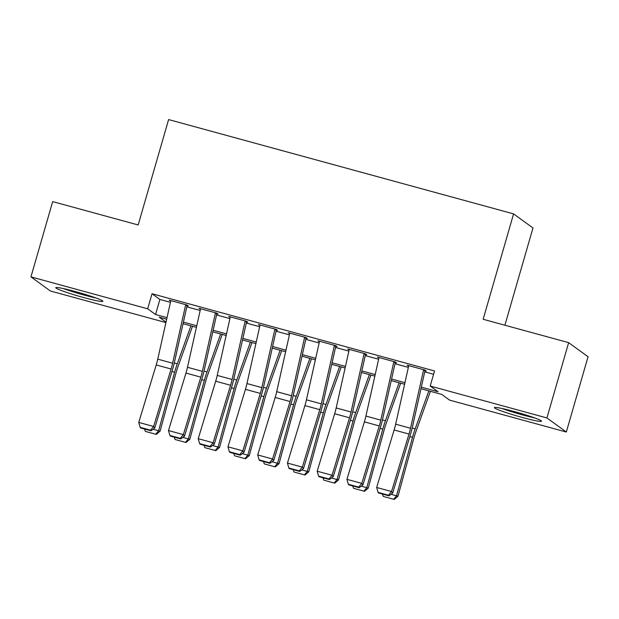 <?xml version="1.0" encoding="UTF-8"?>
<svg xmlns="http://www.w3.org/2000/svg" width="619" height="619" viewBox="0 0 619 619"><rect width="100%" height="100%" fill="white"/><g stroke="black" fill="none" stroke-linecap="round" stroke-linejoin="round"><path stroke-width="0.93" d="M75.224 291.526A24.512 1.756 16.1 0 1 102.855 301.291A24.512 1.756 16.1 0 1 83.395 297.468A24.512 1.756 16.1 0 1 55.756 287.696A24.512 1.756 16.1 0 1 75.224 291.526M513.871 411.442A24.512 1.756 16.1 0 1 541.509 421.214A24.512 1.756 16.1 0 1 522.049 417.384A24.512 1.756 16.1 0 1 494.411 407.619A24.512 1.756 16.1 0 1 513.871 411.442M504.903 325.223L532.974 227.97L513.577 213.88L168.6 119.575L138.176 224.968L52.677 201.601L30.95 276.879L147.678 308.796L155.539 314.506L167.022 317.648M513.577 213.88L483.153 319.28L568.652 342.655L588.05 356.745L566.323 432.031L449.595 400.122L441.734 394.404L420.966 388.732M165.923 322.569L50.348 290.976L30.95 276.879M185.576 305.221L188.362 305.987L187.046 305.035L169.204 300.153L170.705 301.159M215.311 313.353L218.097 314.112L216.789 313.16L198.947 308.285L200.448 309.291M245.054 321.485L247.84 322.244L246.524 321.292L228.682 316.417L230.183 317.415M274.79 329.618L277.575 330.376L276.267 329.424L258.425 324.542L259.926 325.548M304.533 337.742L307.318 338.508L306.003 337.556L288.16 332.674L289.661 333.68M334.268 345.874L337.053 346.632L335.746 345.681L317.903 340.806L319.404 341.812M364.011 354.006L366.796 354.764L365.481 353.813L347.638 348.938L349.139 349.936M393.746 362.138L396.531 362.896L395.224 361.945L377.381 357.062L378.882 358.068M421.315 387.161L438.059 391.742L430.197 386.032L434.546 370.974L152.019 293.739L159.888 299.449L170.442 302.335M186.822 306.815L200.185 310.467M216.557 314.939L229.92 318.592M246.3 323.072L259.663 326.724M276.035 331.204L289.398 334.856M305.778 339.336L319.141 342.988M335.513 347.46L348.876 351.112M365.256 355.592L378.619 359.244M394.992 363.724L408.354 367.377M424.735 371.849L433.594 374.271M423.489 370.263L426.274 371.029L424.959 370.077L407.116 365.195L408.617 366.2M568.652 342.655L546.925 417.941L566.323 432.031M152.019 293.739L147.678 308.796M430.197 386.032L546.925 417.941M183.402 322.12L196.765 325.772M213.137 330.252L226.5 333.904M242.88 338.384L256.243 342.036M272.615 346.508L285.978 350.168M302.358 354.641L315.721 358.293M332.094 362.773L345.456 366.425M361.836 370.905L375.199 374.557M391.572 379.029L404.934 382.681M166.673 319.211L159.207 317.168L166.024 322.12M404.586 384.252L391.223 380.6M374.843 376.12L361.488 372.468M345.108 367.996L331.745 364.336M315.365 359.863L302.01 356.211M285.63 351.731L272.267 348.079M255.887 343.599L242.532 339.947M226.152 335.475L212.789 331.823M196.409 327.343L183.054 323.691M159.888 299.449L155.539 314.506M408.586 365.597L408.432 366.146M378.851 357.465L378.689 358.014M349.108 349.34L348.954 349.89M319.373 341.208L319.211 341.758M289.63 333.076L289.475 333.626M259.895 324.944L259.732 325.501M230.152 316.82L229.997 317.369M200.417 308.688L200.254 309.237M170.674 300.555L170.519 301.105M423.613 369.705L410.529 428.263A15.715 3.041 -74.7 0 1 409.004 434.051L391.533 491.532L392.678 493.026L410.157 435.544A23.568 4.557 105.3 0 0 412.447 426.855L424.998 370.68M408.741 365.643L395.665 424.193A15.715 3.041 -74.7 0 1 394.133 429.988L376.662 487.463L391.533 491.532L388.469 495.239L378.062 492.391L378.519 492.987L388.933 495.834L388.469 495.239M388.933 495.834L392.678 493.026M376.662 487.463L378.062 492.391M390.984 494.295L396.524 495.811L412.533 437.277A23.568 4.557 -74.7 0 1 415.187 428.843L428.828 390.883M393.653 499.262L396.524 495.811L397.986 496.221L394.241 499.425L383.246 496.423L394.241 499.425M430.414 391.309L415.767 432.062A15.715 3.041 105.3 0 0 413.995 437.679L397.986 496.221M383.246 496.423L382.441 494.063M532.394 417.113A21.208 1.517 16.1 0 1 522.196 414.575A21.208 1.517 16.1 0 1 504.307 409.012M501.955 408.486A24.35 1.741 -163.9 0 0 522.722 414.954A24.35 1.741 -163.9 0 0 534.669 417.926M93.74 297.197A21.208 1.517 16.1 0 1 65.66 289.088M63.3 288.562A24.35 1.741 -163.9 0 0 96.015 298.002M393.877 361.573L380.793 420.131A15.715 3.041 -74.7 0 1 379.261 425.926L361.79 483.4L362.943 484.894L380.414 427.42A23.568 4.557 105.3 0 0 382.704 418.73L395.255 362.548M379.006 357.511L365.922 416.069A15.715 3.041 -74.7 0 1 364.398 421.856L346.926 479.338L361.79 483.4L358.734 487.107L348.319 484.259L348.783 484.855L359.19 487.702L358.734 487.107M359.19 487.702L362.943 484.894M346.926 479.338L348.319 484.259M364.134 353.441L351.05 411.999A15.715 3.041 -74.7 0 1 349.526 417.794L332.055 475.268L333.2 476.762L350.679 419.287A23.568 4.557 105.3 0 0 352.969 410.598L365.519 354.416M349.263 349.379L336.187 407.936A15.715 3.041 -74.7 0 1 334.655 413.732L317.183 471.206L332.055 475.268L328.991 478.974L318.584 476.127L319.04 476.731L329.455 479.57L328.991 478.974M329.455 479.57L333.2 476.762M317.183 471.206L318.584 476.127M334.399 345.317L321.315 403.874A15.715 3.041 -74.7 0 1 319.783 409.662L302.312 467.136L303.465 468.629L320.936 411.155A23.568 4.557 105.3 0 0 323.226 402.466L335.777 346.284M319.528 341.247L306.444 399.804A15.715 3.041 -74.7 0 1 304.919 405.6L287.448 463.074L302.312 467.136L299.256 470.85L288.841 468.003L289.305 468.598L299.712 471.446L299.256 470.85M299.712 471.446L303.465 468.629M287.448 463.074L288.841 468.003M304.656 337.185L291.572 395.742A15.715 3.041 -74.7 0 1 290.048 401.53L272.577 459.012L273.722 460.505L291.201 403.023A23.568 4.557 105.3 0 0 293.491 394.334L306.041 338.16M289.785 333.123L276.708 391.672A15.715 3.041 -74.7 0 1 275.176 397.468L257.705 454.942L272.577 459.012L269.513 462.718L259.106 459.871L259.562 460.466L269.977 463.314L269.513 462.718M269.977 463.314L273.722 460.505M257.705 454.942L259.106 459.871M361.241 486.17L366.781 487.679L382.797 429.145A23.568 4.557 -74.7 0 1 385.444 420.719L399.093 382.751M363.91 491.138L366.781 487.679L368.243 488.089L364.498 491.3L353.503 488.29L364.498 491.3M400.671 383.184L386.024 423.93A15.715 3.041 105.3 0 0 384.26 429.555L368.243 488.089M353.503 488.29L352.698 485.93M331.505 478.038L337.046 479.555L353.054 421.013A23.568 4.557 -74.7 0 1 355.708 412.587L369.35 374.619M334.175 483.006L337.046 479.555L338.508 479.957L334.763 483.168L323.768 480.158L334.763 483.168M370.936 375.052L356.289 415.806A15.715 3.041 105.3 0 0 354.517 421.423L338.508 479.957M323.768 480.158L322.963 477.798M301.763 469.906L307.303 471.423L323.319 412.888A23.568 4.557 -74.7 0 1 325.965 404.455L339.614 366.487M304.432 474.874L307.303 471.423L308.765 471.825L305.02 475.036L294.025 472.026L305.02 475.036M341.193 366.92L326.546 407.673A15.715 3.041 105.3 0 0 324.782 413.291L308.765 471.825M294.025 472.026L293.22 469.666M272.027 461.774L277.567 463.291L293.576 404.756A23.568 4.557 -74.7 0 1 296.23 396.33L309.871 358.362M274.697 466.741L277.567 463.291L279.03 463.701L275.285 466.904L264.29 463.902L275.285 466.904M311.458 358.788L296.811 399.541A15.715 3.041 105.3 0 0 295.039 405.159L279.03 463.701M264.29 463.902L263.485 461.542M274.921 329.053L261.837 387.61A15.715 3.041 -74.7 0 1 260.305 393.405L242.834 450.88L243.987 452.373L261.458 394.899A23.568 4.557 105.3 0 0 263.748 386.21L276.298 330.028M260.05 324.99L246.966 383.548A15.715 3.041 -74.7 0 1 245.441 389.336L227.962 446.817L242.834 450.88L239.777 454.586L229.363 451.738L229.827 452.334L240.234 455.182L239.777 454.586M240.234 455.182L243.987 452.373M227.962 446.817L229.363 451.738M242.284 453.65L247.824 455.158L263.841 396.624A23.568 4.557 -74.7 0 1 266.487 388.198L280.136 350.23M244.954 458.617L247.824 455.158L249.287 455.569L245.542 458.78L234.547 455.77L245.542 458.78M281.715 350.663L267.068 391.409A15.715 3.041 105.3 0 0 265.303 397.034L249.287 455.569M234.547 455.77L233.742 453.41M245.178 320.928L232.094 379.478A15.715 3.041 -74.7 0 1 230.57 385.273L213.098 442.747L214.244 444.241L231.723 386.767A23.568 4.557 105.3 0 0 234.013 378.077L246.563 321.895M230.307 316.858L217.23 375.416A15.715 3.041 -74.7 0 1 215.698 381.211L198.227 438.685L213.098 442.747L210.034 446.454L199.628 443.614L200.084 444.21L210.499 447.05L210.034 446.454M210.499 447.05L214.244 444.241M198.227 438.685L199.628 443.614M212.549 445.518L218.089 447.034L234.098 388.492A23.568 4.557 -74.7 0 1 236.752 380.066L250.393 342.098M215.219 450.485L218.089 447.034L219.552 447.436L215.807 450.647L204.812 447.638L215.807 450.647M251.979 342.531L237.332 383.285A15.715 3.041 105.3 0 0 235.56 388.902L219.552 447.436M204.812 447.638L204.007 445.278M215.443 312.796L202.359 371.354A15.715 3.041 -74.7 0 1 200.827 377.141L183.356 434.615L184.508 436.109L201.98 378.635A23.568 4.557 105.3 0 0 204.27 369.945L216.82 313.763M200.571 308.726L187.487 367.284A15.715 3.041 -74.7 0 1 185.963 373.079L168.484 430.553L183.356 434.615L180.299 438.329L169.885 435.482L170.349 436.078L180.756 438.925L180.299 438.329M180.756 438.925L184.508 436.109M168.484 430.553L169.885 435.482M182.806 437.385L188.346 438.902L204.363 380.368A23.568 4.557 -74.7 0 1 207.009 371.934L220.658 333.966M185.476 442.353L188.346 438.902L189.809 439.312L186.064 442.515L175.069 439.505L186.064 442.515M222.236 334.399L207.589 375.153A15.715 3.041 105.3 0 0 205.825 380.77L189.809 439.312M175.069 439.505L174.264 437.146M185.7 304.664L172.616 363.221A15.715 3.041 -74.7 0 1 171.092 369.017L153.62 426.491L154.765 427.984L172.244 370.502A23.568 4.557 105.3 0 0 174.535 361.813L187.085 305.639M170.829 300.602L157.752 359.159A15.715 3.041 -74.7 0 1 156.22 364.947L138.749 422.421L153.62 426.491L150.556 430.197L140.149 427.35L140.606 427.946L151.021 430.793L150.556 430.197M151.021 430.793L154.765 427.984M138.749 422.421L140.149 427.35M153.071 429.253L158.611 430.77L174.62 372.236A23.568 4.557 -74.7 0 1 177.274 363.81L190.915 325.842M155.74 434.221L158.611 430.77L160.073 431.18L156.328 434.383L145.333 431.381L156.328 434.383M192.501 326.275L177.854 367.021A15.715 3.041 105.3 0 0 176.082 372.638L160.073 431.18M145.333 431.381L144.529 429.021M410.529 428.263L395.665 424.193M409.004 434.051L394.133 429.988M409.855 436.542L412.533 437.277M412.177 428.023L415.187 428.843M380.793 420.131L365.922 416.069M379.261 425.926L364.398 421.856M351.05 411.999L336.187 407.936M349.526 417.794L334.655 413.732M321.315 403.874L306.444 399.804M319.783 409.662L304.919 405.6M291.572 395.742L276.708 391.672M290.048 401.53L275.176 397.468M380.112 428.41L382.797 429.145M382.441 419.899L385.444 420.719M350.377 420.286L353.054 421.013M352.698 411.767L355.708 412.587M320.634 412.153L323.319 412.888M322.963 403.634L325.965 404.455M290.899 404.021L293.576 404.756M293.22 395.502L296.23 396.33M261.837 387.61L246.966 383.548M260.305 393.405L245.441 389.336M261.156 395.889L263.841 396.624M263.485 387.378L266.487 388.198M232.094 379.478L217.23 375.416M230.57 385.273L215.698 381.211M231.421 387.765L234.098 388.492M233.742 379.246L236.752 380.066M202.359 371.354L187.487 367.284M200.827 377.141L185.963 373.079M201.678 379.633L204.363 380.368M204.007 371.114L207.009 371.934M172.616 363.221L157.752 359.159M171.092 369.017L156.22 364.947M171.943 371.501L174.62 372.236M174.264 362.982L177.274 363.81"/></g></svg>
